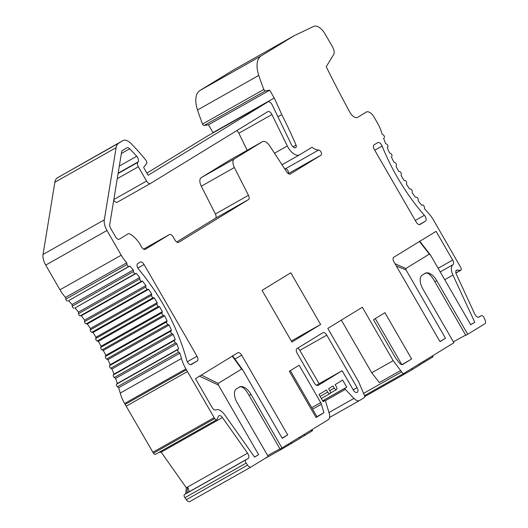 <?xml version="1.0" encoding="UTF-8"?>
<svg xmlns="http://www.w3.org/2000/svg" width="528" height="528" viewBox="0 0 528 528"><rect width="100%" height="100%" fill="white"/><g stroke="black" fill="none" stroke-linecap="round" stroke-linejoin="round"><path stroke-width="0.79" d="M138.732 269.366A4.112 2.132 -119.5 0 1 137.735 263.597L140.21 262.086A4.112 2.132 -119.5 0 1 140.243 262.066A4.112 2.132 -119.5 0 1 144.078 264.535L197.03 356.242A4.112 2.132 -119.5 0 1 197.267 360.921L191.36 364.538A4.112 2.132 -119.5 0 1 191.327 364.558A4.112 2.132 -119.5 0 1 186.747 360.334A131.591 68.158 60.5 0 0 138.732 269.366M238.946 387.328L241.091 386.707C243.672 387.486 246.352 390.41 249.137 395.479L280.097 449.11L328.317 419.668A8.224 4.257 60.5 0 0 329.241 413.543L325.664 401.458A0.825 0.429 60.5 0 0 324.753 400.64L323.11 401.65L318.998 394.522L326.449 389.961L327.683 392.099A2.468 1.28 -119.5 0 0 329.987 393.578A2.468 1.28 -119.5 0 0 329.868 390.76L328.634 388.628L332.996 385.955L334.224 388.093A2.468 1.28 -119.5 0 0 336.534 389.572A2.468 1.28 -119.5 0 0 336.409 386.753L335.174 384.622L342.626 380.054L346.738 387.176L345.101 388.179A0.825 0.429 60.5 0 0 345.358 389.393L353.958 398.402A8.224 4.257 60.5 0 0 359.555 400.534A8.224 4.257 60.5 0 0 359.621 400.495L364.313 397.617A2.468 1.28 60.5 0 0 364.175 394.812L358.644 381.81L327.809 328.403L362.333 307.256L393.169 360.664L401.623 371.877A2.468 1.28 60.5 0 0 403.927 373.362A2.468 1.28 60.5 0 0 403.946 373.349L453.915 342.745L422.948 289.113A12.335 6.389 -119.5 0 1 422.235 275.095L425.139 273.313A12.335 6.389 -119.5 0 1 425.245 273.253A12.335 6.389 -119.5 0 1 436.762 280.658L467.722 334.283L484.856 323.789A4.112 2.132 60.5 0 0 484.948 319.757L483.899 317.486A2.468 1.28 60.5 0 0 481.397 315.625A2.468 1.28 60.5 0 0 481.378 315.632L478.942 317.13C477.503 317.585 476.104 316.556 474.738 314.048L456.37 274.289A4.112 2.132 -119.5 0 1 456.496 270.23A4.112 2.132 -119.5 0 1 457.208 270.085L460.442 270.316A2.468 1.28 60.5 0 0 460.871 270.23A2.468 1.28 60.5 0 0 460.944 267.795L433.851 220.658A24.671 12.778 60.5 0 0 428.3 212.969A123.367 63.901 -119.5 0 1 424.512 208.652L424.354 207.082A1.643 0.851 60.5 0 0 422.605 204.989L421.595 205.161A123.367 63.901 -119.5 0 1 418.216 200.917L418.163 199.406A1.643 0.851 60.5 0 0 416.486 197.195L415.411 197.228A123.367 63.901 -119.5 0 1 412.177 192.76L412.236 191.327A1.643 0.851 60.5 0 0 410.632 189.011L409.51 188.892A123.367 63.901 -119.5 0 1 406.448 184.239L406.613 182.893A1.643 0.851 60.5 0 0 405.101 180.49L403.933 180.233A123.367 63.901 -119.5 0 1 401.056 175.421L401.326 174.167A1.643 0.851 60.5 0 0 399.92 171.692L398.713 171.29A123.367 63.901 -119.5 0 1 396.053 166.36L396.422 165.211A1.643 0.851 60.5 0 0 395.129 162.683L393.888 162.142A123.367 63.901 -119.5 0 1 391.459 157.126L391.928 156.09A1.643 0.851 60.5 0 0 390.76 153.523L389.499 152.849A123.367 63.901 -119.5 0 1 387.314 147.781L387.889 146.863A1.643 0.851 60.5 0 0 386.839 144.283L385.579 143.477A123.367 63.901 -119.5 0 1 383.651 138.389L384.311 137.597A1.643 0.851 60.5 0 0 383.407 135.016L382.14 134.086A123.367 63.901 -119.5 0 1 381.302 131.571A24.671 12.778 60.5 0 0 377.428 122.925L373.989 116.972A8.224 4.257 60.5 0 0 366.313 112.042A8.224 4.257 60.5 0 0 366.247 112.081L357.687 117.322A8.224 4.257 -119.5 0 1 357.621 117.361A8.224 4.257 -119.5 0 1 349.734 112.055A739.721 383.15 -119.5 0 1 326.218 66.759L333.861 54.186A7.405 3.835 60.5 0 0 332.528 46.867L325.05 33.911A12.335 6.389 60.5 0 0 313.738 26.4L294.202 35.68L261.182 55.902A24.671 12.778 60.5 0 0 258.773 75.412A149.688 77.53 60.5 0 0 263.835 89.437A1.643 0.851 60.5 0 0 265.412 90.889L269.729 90.196L274.25 98.017A482.731 250.034 -119.5 0 1 281.774 114.616A269.465 139.57 -119.5 0 1 296.043 145.121A2.468 1.28 -119.5 0 1 295.937 147.424L295.588 147.642A4.112 2.132 -119.5 0 1 295.555 147.662A4.112 2.132 -119.5 0 1 291.443 144.685L272.138 104.815A4.112 2.132 60.5 0 0 268.026 101.838A4.112 2.132 60.5 0 0 267.993 101.858L148.137 175.27L143.616 167.435L146.619 163.363A2.468 1.28 60.5 0 0 145.86 160.142A149.688 77.53 60.5 0 0 131.135 143.629A12.335 6.389 60.5 0 0 123.097 140.494L118.714 143.18A16.447 8.521 60.5 0 0 116.12 147.662L104.313 219.846A12.335 6.389 60.5 0 0 106.973 230.505L121.229 255.196A24.671 12.778 60.5 0 0 126.753 262.838L127.057 264.521A1.643 0.851 60.5 0 0 128.878 266.435L129.802 266.066A123.367 63.901 -119.5 0 1 133.333 269.96L133.531 271.55A1.643 0.851 60.5 0 0 135.3 273.603L136.29 273.379A123.367 63.901 -119.5 0 1 139.709 277.53L139.801 279.061A1.643 0.851 60.5 0 0 141.504 281.239L142.56 281.153A123.367 63.901 -119.5 0 1 145.84 285.542L145.82 287.001A1.643 0.851 60.5 0 0 147.457 289.285L148.559 289.351A123.367 63.901 -119.5 0 1 151.688 293.938L151.562 295.31A1.643 0.851 60.5 0 0 153.107 297.693L154.262 297.898A123.367 63.901 -119.5 0 1 157.199 302.65L156.968 303.937A1.643 0.851 60.5 0 0 158.413 306.392L159.608 306.742A123.367 63.901 -119.5 0 1 162.347 311.626L162.01 312.814A1.643 0.851 60.5 0 0 163.35 315.328L164.578 315.817A123.367 63.901 -119.5 0 1 167.092 320.806L166.65 321.882A1.643 0.851 60.5 0 0 167.871 324.436L169.118 325.063A123.367 63.901 -119.5 0 1 171.395 330.112L170.861 331.076A1.643 0.851 60.5 0 0 171.95 333.656L173.217 334.409A123.367 63.901 -119.5 0 1 175.23 339.491L174.603 340.329A1.643 0.851 60.5 0 0 175.56 342.916L176.827 343.801A123.367 63.901 -119.5 0 1 178.576 348.876L177.857 349.582A1.643 0.851 60.5 0 0 178.675 352.156L179.936 353.159A123.367 63.901 -119.5 0 1 181.48 358.492A24.671 12.778 60.5 0 0 185.889 368.9L124.628 403.491A24.671 12.778 -119.5 0 1 120.226 393.089L181.48 358.492M294.202 35.68L232.947 70.277L199.927 90.499A24.671 12.778 60.5 0 0 197.512 110.002A149.688 77.53 60.5 0 0 202.574 124.027A1.643 0.851 60.5 0 0 204.158 125.486L208.435 124.813L269.696 90.215M145.259 249.348L145.332 249.308A4.112 2.132 -119.5 0 1 145.299 249.328A4.112 2.132 -119.5 0 1 141.286 246.543A19.325 10.012 60.5 0 0 129.657 233.917A4.112 2.132 60.5 0 0 128.119 233.818A4.112 2.132 60.5 0 0 128.086 233.838L119.361 239.184A4.112 2.132 -119.5 0 1 119.328 239.204A4.112 2.132 -119.5 0 1 115.487 236.735L110.609 228.281A4.112 2.132 -119.5 0 1 109.718 224.73L121.658 151.741A4.112 2.132 -119.5 0 1 122.305 150.619L126.925 147.794A4.112 2.132 -119.5 0 1 126.958 147.774A4.112 2.132 -119.5 0 1 129.703 148.784A141.464 73.273 -119.5 0 1 136.686 156.255A4.112 2.132 -119.5 0 1 138.151 161.865L137.742 162.413A4.112 2.132 60.5 0 0 138.316 166.775L146.56 181.058A4.112 2.132 60.5 0 0 150.394 183.52A4.112 2.132 60.5 0 0 150.434 183.5L267.795 111.626A4.112 2.132 -119.5 0 1 267.828 111.606A4.112 2.132 -119.5 0 1 271.92 114.55L287.318 145.992A12.335 6.389 60.5 0 0 299.6 154.823A12.335 6.389 60.5 0 0 299.699 154.763L312.015 147.22A16.447 8.521 -119.5 0 0 318.641 150.038A2.878 1.492 60.5 0 1 321.116 152.242A2.878 1.492 60.5 0 1 321.09 155.14L288.328 173.639M467.722 334.283L465.815 335.366L434.854 281.734C432.082 276.646 429.396 273.722 426.815 272.963L424.664 273.583M465.703 335.168A39.475 0.62 -30 0 0 453.394 341.847M382.12 146.045A131.591 68.158 60.5 0 0 424.367 215.312A4.112 2.132 -119.5 0 1 425.443 221.173L420.064 224.466A4.112 2.132 -119.5 0 1 420.031 224.486A4.112 2.132 -119.5 0 1 416.189 222.017L374.339 149.536A4.112 2.132 -119.5 0 1 374.101 144.863L377.764 142.619A4.112 2.132 -119.5 0 1 377.797 142.6A4.112 2.132 -119.5 0 1 382.12 146.045L374.735 150.216M297.165 353.291A4.112 2.132 -119.5 0 1 296.927 348.619L322.912 332.706A4.112 2.132 -119.5 0 1 322.945 332.686A4.112 2.132 -119.5 0 1 326.786 335.155L357.067 387.598A4.112 2.132 -119.5 0 1 357.304 392.271L357.119 392.383A4.112 2.132 -119.5 0 1 357.086 392.403A4.112 2.132 -119.5 0 1 353.252 389.935L342.151 370.709L318.16 385.4A4.112 2.132 -119.5 0 1 318.127 385.42A4.112 2.132 -119.5 0 1 314.285 382.952L297.165 353.291M158.413 306.392L97.159 340.989A1.643 0.851 -119.5 0 1 95.713 338.534L156.968 303.937M153.107 297.693L91.846 332.284L93.001 332.488A123.367 63.901 -119.5 0 1 95.944 337.247L95.713 338.534M91.846 332.284A1.643 0.851 -119.5 0 1 90.301 329.908L151.562 295.31M147.457 289.285L86.196 323.882L87.305 323.941A123.367 63.901 -119.5 0 1 90.427 328.528L90.301 329.908M86.196 323.882A1.643 0.851 -119.5 0 1 84.566 321.598L145.82 287.001M141.504 281.239L80.249 315.836L81.299 315.751A123.367 63.901 -119.5 0 1 84.586 320.14L84.566 321.598M80.249 315.836A1.643 0.851 -119.5 0 1 78.54 313.658L139.801 279.061M135.3 273.603L75.029 307.969A123.367 63.901 -119.5 0 1 78.454 312.127L78.54 313.658M74.039 308.2A1.643 0.851 -119.5 0 1 72.27 306.148L133.531 271.55M128.878 266.435L68.541 300.663A123.367 63.901 -119.5 0 1 72.079 304.557L72.27 306.148M67.624 301.026A1.643 0.851 -119.5 0 1 65.795 299.119L127.057 264.521M126.753 262.838L65.492 297.436L65.795 299.119M65.492 297.436A24.671 12.778 -119.5 0 1 59.968 289.793L121.229 255.196M106.973 230.505L45.712 265.102L59.968 289.793M45.712 265.102A12.335 6.389 -119.5 0 1 43.052 254.443L104.313 219.846M116.12 147.662L54.859 182.259L43.052 254.443M54.859 182.259A16.447 8.521 -119.5 0 1 57.453 177.778L118.714 143.18M123.097 140.494L57.453 177.778M206.804 136.415A4.112 2.132 60.5 0 0 206.771 136.435A4.112 2.132 60.5 0 0 206.732 136.455L146.89 173.111M208.474 124.793L212.989 132.614A482.731 250.034 -119.5 0 1 213.101 132.858M250.991 467.023L189.796 501.58A4.112 2.132 -119.5 0 1 189.763 501.6A4.112 2.132 -119.5 0 1 186.311 499.732L184.873 497.699A2.468 1.28 -119.5 0 1 184.503 494.538L185.724 493.786L186.318 487.766L161.172 452.159L159.133 452.278M282.005 448.034L251.038 394.403A12.335 6.389 60.5 0 0 239.521 386.998A12.335 6.389 60.5 0 0 239.422 387.057L236.511 388.839A12.335 6.389 60.5 0 0 237.23 402.864L268.191 456.489L251.057 466.983A4.112 2.132 -119.5 0 1 251.024 467.003A4.112 2.132 -119.5 0 1 247.573 465.142L246.134 463.109A2.468 1.28 -119.5 0 1 245.758 459.941L248.2 458.449C249.275 457.367 249.064 455.605 247.579 453.169L222.433 417.569A4.112 2.132 60.5 0 0 218.975 415.701A4.112 2.132 60.5 0 0 218.447 416.315L217.094 419.357A2.468 1.28 -119.5 0 1 216.777 419.727L155.516 454.318A2.468 1.28 -119.5 0 1 153.443 453.202L126.179 406.184L187.433 371.573L185.889 368.9M125.182 404.362L126.179 406.184M186.404 369.791L125.143 404.389L124.628 403.491M178.675 352.156L117.414 386.747L118.675 387.757A123.367 63.901 -119.5 0 1 120.226 393.089M117.414 386.747A1.643 0.851 -119.5 0 1 116.596 384.179L177.857 349.582M175.56 342.916L114.305 377.507L115.573 378.398A123.367 63.901 -119.5 0 1 117.315 383.467L116.596 384.179M114.305 377.507A1.643 0.851 -119.5 0 1 113.342 374.926L174.603 340.329M171.95 333.656L110.695 368.247L111.956 369.006A123.367 63.901 -119.5 0 1 113.975 374.088L113.342 374.926M110.695 368.247A1.643 0.851 -119.5 0 1 109.6 365.673L170.861 331.076M167.871 324.436L106.61 359.033L107.864 359.654A123.367 63.901 -119.5 0 1 110.134 364.709L109.6 365.673M106.61 359.033A1.643 0.851 -119.5 0 1 105.395 356.479L166.65 321.882M163.35 315.328L102.089 349.925L103.316 350.414A123.367 63.901 -119.5 0 1 105.831 355.397L105.395 356.479M102.089 349.925A1.643 0.851 -119.5 0 1 100.756 347.411L162.01 312.814M97.159 340.989L98.353 341.332A123.367 63.901 -119.5 0 1 101.086 346.223L100.756 347.411M216.777 419.727A2.468 1.28 -119.5 0 1 214.705 418.605L187.433 371.573M324.753 400.64A0.825 0.429 60.5 0 0 324.746 400.646L323.077 401.59L324.753 400.64M291.905 342.058L262.073 290.38L290.783 272.798L320.615 324.469L291.905 342.058M311.731 407.675L320.714 402.6L299.138 365.237L289.324 371.25L316.054 417.536L317.051 416.882L290.341 370.623M320.714 402.6A4.112 2.132 -119.5 0 1 321.413 404.21L323.928 412.718L316.054 417.536M402.593 364.531L411.642 358.994L401.914 364.663M402.659 364.492A4.112 2.132 -119.5 0 1 402.626 364.511A4.112 2.132 -119.5 0 1 399.386 362.927L395.967 358.552A4.112 2.132 -119.5 0 1 395.373 357.667L373.468 319.717L384.912 312.701L411.642 358.994M282.084 438.075L287.707 434.9L241.692 355.205A4.112 2.132 60.5 0 0 237.857 352.744A4.112 2.132 60.5 0 0 237.818 352.763L195.479 378.695L212.065 407.418A4.112 2.132 60.5 0 0 215.86 409.906A10.692 5.537 -119.5 0 1 224.723 414.823L254.588 457.109L258.614 454.648L218.44 385.07L218.17 383.44L201.161 374.953M287.707 434.9L282.196 438.273L242.649 369.778L282.196 438.273M232.168 355.958L241.606 369.085L242.735 369.923M241.606 369.085L218.17 383.44M394.99 263.69L405.854 268.488L406.032 269.907L445.493 338.257L439.989 341.636L393.98 261.941A4.112 2.132 -119.5 0 1 393.736 257.268L436.082 231.337L452.668 260.06A4.112 2.132 -119.5 0 1 452.978 264.686A10.692 5.537 60.5 0 0 452.938 275.055L474.751 322.271L470.725 324.733L430.558 255.163L419.687 241.098M430.558 255.163L429.297 254.133L419.351 241.316M405.854 268.488L429.297 254.133M290.268 174.016L290.334 173.976A4.112 2.132 -119.5 0 1 290.301 173.996A4.112 2.132 -119.5 0 1 286.684 171.89L269.716 145.88A8.224 4.257 60.5 0 0 262.482 141.676A8.224 4.257 60.5 0 0 262.416 141.715L229.337 160.4L201.227 177.613A8.224 4.257 60.5 0 0 201.293 186.206L215.378 213.985L248.464 195.301L234.373 167.521L201.293 186.206M201.227 177.613L234.307 158.935L262.416 141.715M234.307 158.935A8.224 4.257 60.5 0 0 234.373 167.521M248.464 195.301A4.112 2.132 -119.5 0 1 248.497 199.597L215.417 218.282A4.112 2.132 60.5 0 0 215.378 213.985M178.669 242.365L248.497 199.597M178.735 242.326A4.112 2.132 -119.5 0 1 178.702 242.345A4.112 2.132 -119.5 0 1 174.86 239.877L173.224 237.046A4.112 2.132 60.5 0 0 169.382 234.577A4.112 2.132 60.5 0 0 169.349 234.597L143.596 249.143L169.382 234.577M145.332 249.308L169.349 234.597M290.334 173.976L321.09 155.14M341.332 320.12L371.732 372.775L379.361 382.562L400.798 370.451M393.169 360.664L371.732 372.775M320.615 324.469L291.311 341.022M316.424 385.235L342.151 370.709M326.786 335.155L299.831 350.374L319.09 383.731M299.831 350.374A4.112 2.132 60.5 0 0 297.746 348.124M267.676 455.591A39.475 0.62 150 0 1 279.985 448.912M346.738 387.176L322.621 400.798M316.925 416.671L323.928 412.718M179.936 353.159L118.675 387.757M117.315 383.467L178.576 348.876M176.827 343.801L115.573 378.398M113.975 374.088L175.23 339.491M173.217 334.409L111.956 369.006M110.134 364.709L171.395 330.112M169.118 325.063L107.864 359.654M105.831 355.397L167.092 320.806M164.578 315.817L103.316 350.414M101.086 346.223L162.347 311.626M159.608 306.742L98.353 341.332M406.032 269.907L396.33 266.02M445.493 338.257A46.055 0.726 150 0 1 439.93 341.524M474.751 322.271L470.639 324.595M160.354 451.585L162.4 451.473A4.112 2.132 60.5 0 0 161.825 450.76M186.945 493.099L188.166 492.347C189.235 491.271 189.031 489.509 187.546 487.073L186.945 493.099L185.724 493.786M247.579 453.169L186.318 487.766M222.433 417.569L161.172 452.159M199.28 376.061L218.44 385.07M258.614 454.648A48.523 0.759 150 0 1 254.536 457.03M214.058 417.694L152.803 452.285M288.255 173.587A2.878 1.492 60.5 0 0 287.892 170.643A2.878 1.492 60.5 0 0 285.562 168.716L318.641 150.038M284.566 168.65A16.447 8.521 60.5 0 0 285.562 168.716M247.203 150.308L238.841 133.228A4.112 2.132 60.5 0 0 236.729 130.647M150.361 183.539L117.348 202.184A4.112 2.132 -119.5 0 1 117.315 202.204A4.112 2.132 -119.5 0 1 113.738 200.158M176.715 241.982L215.417 218.282M154.262 297.898L93.001 332.488M95.944 337.247L157.199 302.65M90.427 328.528L151.688 293.938M148.559 289.351L87.305 323.941M84.586 320.14L145.84 285.542M142.56 281.153L81.299 315.751M78.454 312.127L139.709 277.53M136.29 273.379L75.029 307.969M72.079 304.557L133.333 269.96M129.802 266.066L68.541 300.663M281.774 114.616L277.933 116.787M274.25 98.017L212.989 132.614M264.304 458.872L282.183 448.879L281.767 448.166M282.183 448.879L299.95 438.392L299.416 437.369M304.088 434.504L304.709 435.475L299.858 438.214M304.709 435.475L312.569 430.624L312.008 429.653M280.685 449.618L280.322 448.985M432.531 355.839L433.099 356.822L419.423 364.987M424.274 362.241L423.654 361.277M411.873 368.491L412.447 369.488L419.516 365.158L418.981 364.135M365.211 395.221L365.68 396.04L404.639 374.035L404.164 373.21M365.68 396.04L364.729 396.574M412.447 369.488L404.639 374.035M263.835 89.437L202.574 124.027M265.412 90.889L204.158 125.486M119.315 166.069L136.686 156.255M138.151 161.865L118.153 173.151M345.101 388.179L322.654 400.858M345.358 389.393L325.222 400.765M415.279 220.447L424.367 215.312M295.937 147.424L295.383 147.734M401.623 371.877L363.396 393.466M144.078 264.535L137.848 268.052M187.301 361.739L197.03 356.242M403.907 373.369L364.538 395.604L403.927 373.362M353.173 389.803L357.067 387.598M328.937 412.533L353.958 398.402M359.489 400.567L329.611 417.443L359.555 400.534M321.413 404.21L312.602 409.187M357.304 392.271L356.968 392.462M197.267 360.921L190.575 364.703M425.443 221.173L419.318 224.631M452.938 275.055L444.721 279.695M452.978 264.686L440.213 271.894M438.128 268.27L452.668 260.06M375.276 318.608L401.867 364.657M460.442 270.316L455.895 272.884M457.208 270.085L456.007 270.765M481.378 315.632L478.447 317.288L481.397 315.625M436.762 280.658L434.854 281.734M235.112 358.921L241.692 355.205M214.705 418.605L153.443 453.202M248.2 458.449L188.166 492.347M245.758 459.941L184.503 494.538M246.134 463.109L184.873 497.699M247.573 465.142L186.311 499.732M249.137 395.479L251.038 394.403M334.224 388.093L329.776 390.608M327.683 392.099L320.08 396.396M287.318 145.992L274.507 153.226M271.92 114.55L238.841 133.228M113.843 199.531L146.56 181.058M138.316 166.775L117.256 178.669M118.1 173.507L137.742 162.413M129.703 148.784L121.374 153.483M267.993 101.858L206.732 136.455M296.043 145.121L293 146.843M258.773 75.412L197.512 110.002M261.182 55.902L199.927 90.499M287.958 444.385L288.493 445.315M291.423 443.612L290.849 442.616M311.197 430.148L311.771 431.145M432.802 357.02L432.227 356.024M460.871 270.23L455.921 273.022M232.624 355.865L242.649 369.772M251.024 467.003L189.763 501.6M336.534 389.572L330.363 393.056M329.987 393.578L321.288 398.488M282.025 164.749L299.6 154.823M117.315 202.204L150.394 183.52M262.482 141.676L229.403 160.36M268.026 101.838L206.771 136.435"/></g></svg>
